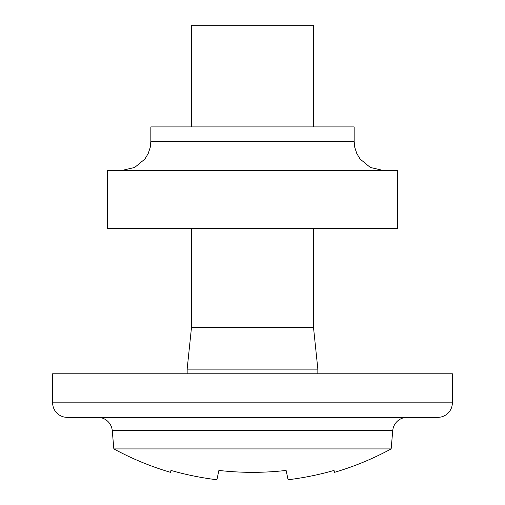 <?xml version="1.0" encoding="UTF-8"?>
<svg xmlns="http://www.w3.org/2000/svg" width="505" height="505" viewBox="0 0 505 505"><rect width="100%" height="100%" fill="white"/><g stroke="black" fill="none" stroke-linecap="round" stroke-linejoin="round"><path stroke-width="0.76" d="M354.156 141.425L150.844 141.425L150.844 126.906L354.156 126.906L354.156 141.425L354.807 147.542L356.82 153.583L360.109 159.05L370.316 167.458L383.2 170.469M107.281 228.557L397.719 228.557L397.719 170.469L107.281 170.469L107.281 228.557M97.787 417.345A14.525 14.525 0 0 1 112.249 430.601L113.852 448.92L391.148 448.92L392.751 430.601L112.249 430.601M407.213 417.345A14.525 14.525 0 0 0 392.751 430.601M437.841 417.345L67.159 417.345A14.525 14.525 0 0 1 52.64 402.826L52.64 373.776L452.36 373.776L452.36 402.826A14.525 14.525 0 0 1 437.841 417.345M170.551 472.345L170.961 470.433L170.551 472.345A290.438 290.438 0 0 1 113.852 448.92M334.449 472.345L334.039 470.433L334.449 472.345A290.438 290.438 0 0 0 391.148 448.92M218.886 470.433A289.592 283.261 180 0 0 286.114 470.433A289.592 283.261 -0 0 1 218.886 470.433L216.904 479.75A289.39 283.071 -0 0 1 170.961 470.433M191.509 228.557L191.509 327.309L313.491 327.309L313.491 228.557M313.491 126.906L313.491 25.25L191.509 25.25L191.509 126.906M191.509 327.309L187.153 369.13L317.847 369.13L313.491 327.309M317.847 373.776L317.847 369.13M187.153 373.776L187.153 369.13M334.039 470.433A289.39 283.071 180 0 1 288.096 479.75L286.114 470.433M52.64 402.826L452.36 402.826M150.844 141.425L150.193 147.542L148.18 153.583L144.891 159.05L134.684 167.458L121.8 170.469"/></g></svg>
